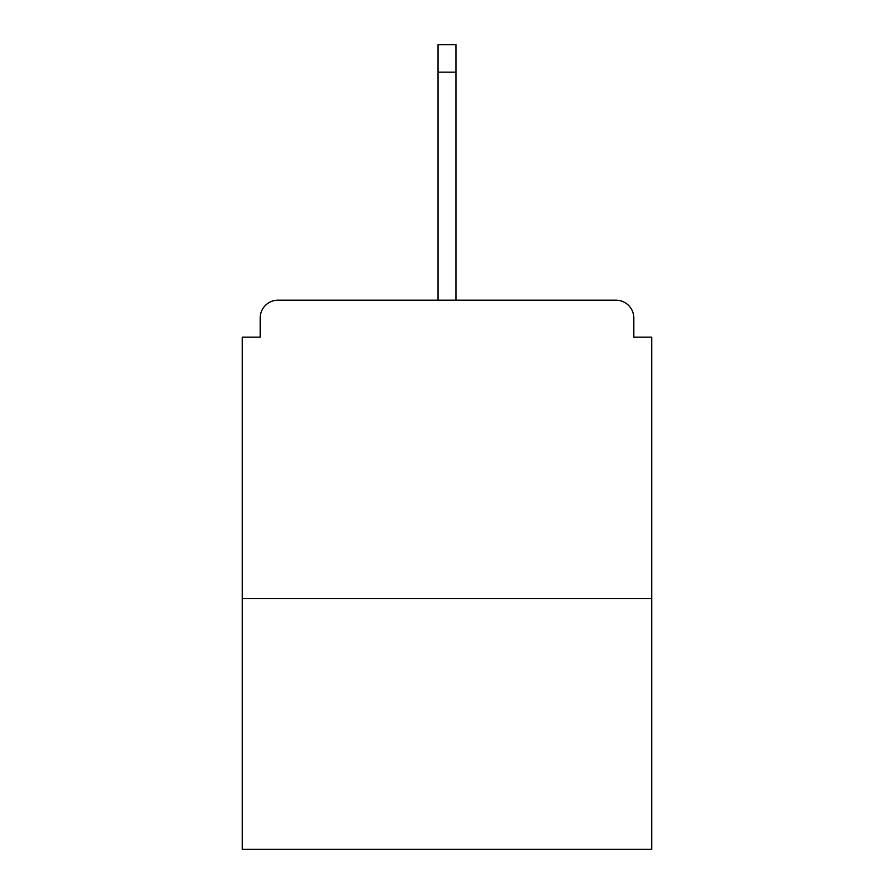 <?xml version="1.0" encoding="UTF-8"?>
<svg xmlns="http://www.w3.org/2000/svg" width="894" height="894" viewBox="0 0 894 894"><rect width="100%" height="100%" fill="white"/><g stroke="black" fill="none" stroke-linecap="round" stroke-linejoin="round"><path stroke-width="1.34" d="M633.824 337.172L633.824 318.074L633.824 337.172L651.726 337.172L651.726 849.3L242.274 849.3L242.274 337.172L260.176 337.172L260.176 318.074L260.176 337.172M651.726 598.611L242.274 598.611M633.824 318.074A17.902 17.902 0 0 0 615.921 300.172L278.079 300.172A17.902 17.902 0 0 0 260.176 318.074M615.921 300.172L540.11 300.172L615.921 300.172M353.89 300.172L278.079 300.172L353.89 300.172M455.951 72.157L438.049 72.157L438.049 44.7L455.951 44.7L455.951 300.172M438.049 72.157L438.049 300.172"/></g></svg>
